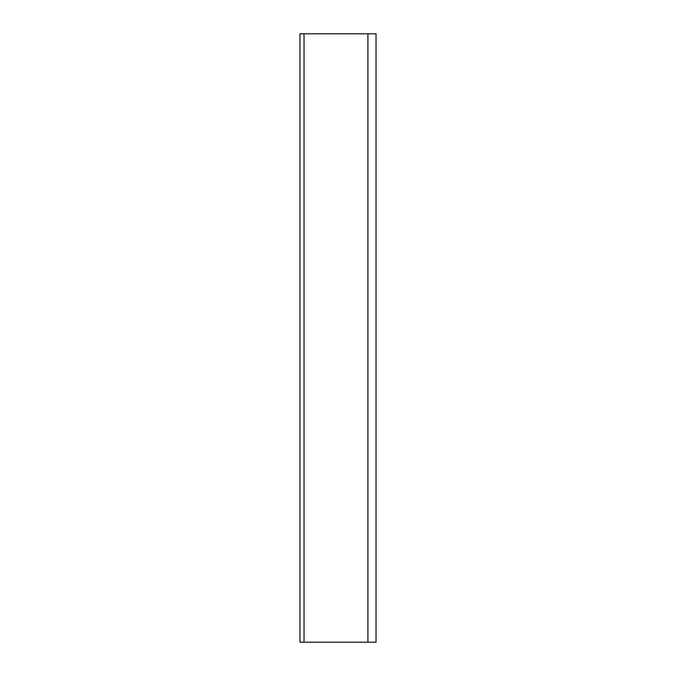 <?xml version="1.0" encoding="UTF-8"?>
<svg xmlns="http://www.w3.org/2000/svg" width="676" height="676" viewBox="0 0 676 676"><rect width="100%" height="100%" fill="white"/><g stroke="black" fill="none" stroke-linecap="round" stroke-linejoin="round"><path stroke-width="0.51" stroke-dasharray="3.38 2.54" d="M376.025 642.2L299.975 642.2L367.913 642.2L299.975 642.2L299.975 33.8L367.913 33.8L304.031 33.8L304.031 642.2M376.025 33.8L367.913 33.8L367.913 642.2L367.913 33.8L304.031 33.8M367.913 33.8L367.913 642.2"/><path stroke-width="1.01" d="M376.025 33.8L299.975 33.8L299.975 642.2L376.025 642.2L376.025 33.8L376.025 642.2M367.913 33.8L367.913 642.2M304.031 33.8L304.031 642.2"/></g></svg>
